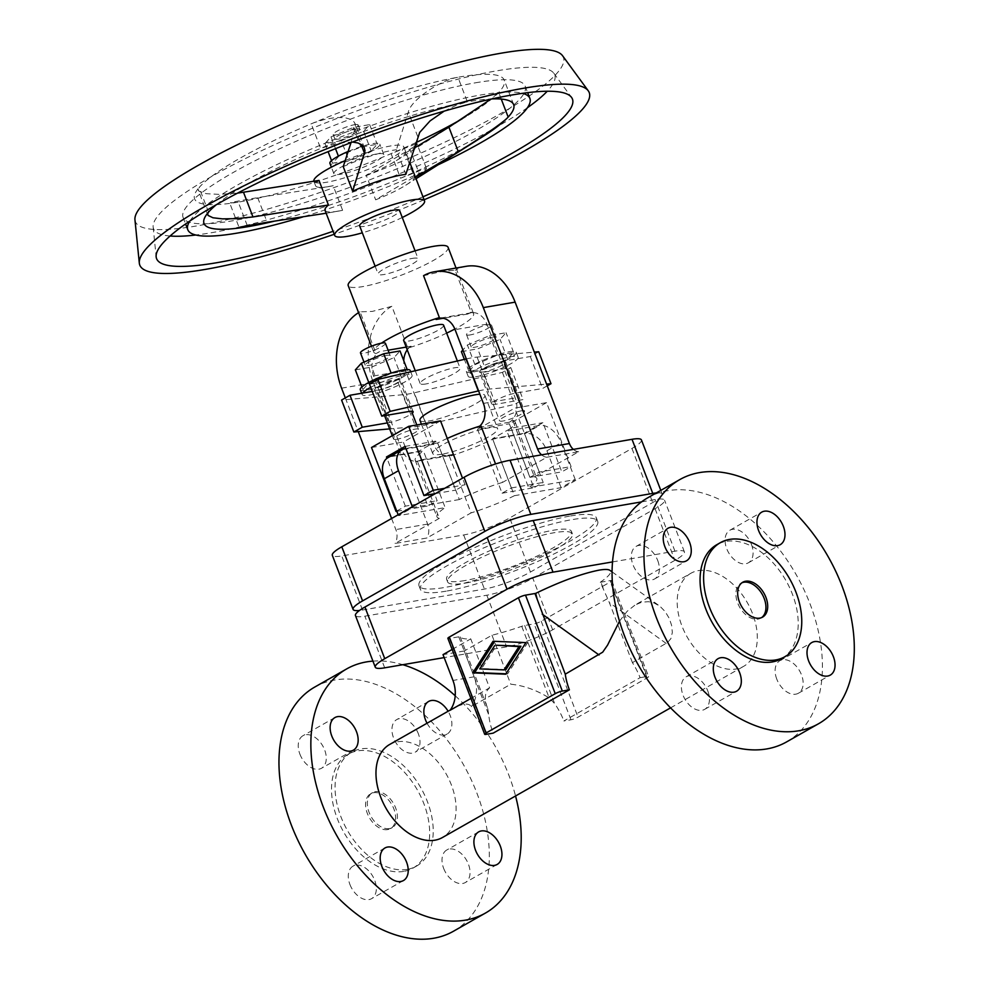 <?xml version="1.0" encoding="UTF-8"?>
<svg xmlns="http://www.w3.org/2000/svg" width="988" height="988" viewBox="0 0 988 988"><rect width="100%" height="100%" fill="white"/><g stroke="black" fill="none" stroke-linecap="round" stroke-linejoin="round"><path stroke-width="0.74" stroke-dasharray="4.94 3.71" d="M640.076 677.682L647.152 676.471A5.348 0.926 -21 0 1 648.597 676.57A5.348 0.926 -21 0 1 647.14 677.879L578.029 717.152A5.348 0.926 -21 0 1 570.953 719.77L563.889 720.981L640.076 677.682A53.488 34.642 60.4 0 0 632.419 662.627L667.567 642.546L670.901 638.594L672.334 632.493L671.593 625.268L669.246 618.377L665.183 611.597L660.033 606.336L654.031 602.927L648.35 601.667L641.632 602.272L635.247 604.891L690.81 573.312A53.488 34.642 -119.6 0 1 698.368 570.632A53.488 34.642 -119.6 0 1 750.188 608.139A53.488 34.642 -119.6 0 1 743.68 666.32A53.488 34.642 -119.6 0 1 736.122 669A53.488 34.642 -119.6 0 1 684.301 631.48A53.488 34.642 -119.6 0 1 690.81 573.312M632.419 662.627L609.374 602.618L600.296 582.265C609.003 576.251 612.214 572.274 609.929 570.335M389.445 828.586A20.056 12.992 -119.6 0 1 370.006 814.52A20.056 12.992 -119.6 0 1 372.451 792.697A20.056 12.992 -119.6 0 1 375.292 791.697A20.056 12.992 -119.6 0 1 394.718 805.763A20.056 12.992 -119.6 0 1 392.273 827.586A20.056 12.992 -119.6 0 1 389.445 828.586M387.679 829.587A20.056 12.992 -119.6 0 1 368.24 815.52A20.056 12.992 -119.6 0 1 370.685 793.71A20.056 12.992 -119.6 0 1 373.513 792.709A20.056 12.992 -119.6 0 1 392.952 806.776A20.056 12.992 -119.6 0 1 390.507 828.586A20.056 12.992 -119.6 0 1 387.679 829.587M407.266 869.378A65.529 42.435 -119.6 0 1 343.775 823.436A65.529 42.435 -119.6 0 1 351.765 752.164A65.529 42.435 -119.6 0 1 361.015 748.892A65.529 42.435 -119.6 0 1 424.494 794.834A65.529 42.435 -119.6 0 1 416.516 866.106A65.529 42.435 -119.6 0 1 407.266 869.378M403.721 871.391A65.529 42.435 -119.6 0 1 340.23 825.449A65.529 42.435 -119.6 0 1 348.221 754.177A65.529 42.435 -119.6 0 1 357.471 750.905A65.529 42.435 -119.6 0 1 420.95 796.847A65.529 42.435 -119.6 0 1 412.972 868.119A65.529 42.435 -119.6 0 1 403.721 871.391M781.52 658.65A65.529 42.435 60.4 0 0 789.498 587.391A65.529 42.435 60.4 0 0 726.007 541.436A65.529 42.435 60.4 0 0 716.757 544.721M761.674 617.562A20.056 12.992 -119.6 0 1 760.822 618.118A20.056 12.992 -119.6 0 1 757.994 619.118A20.056 12.992 -119.6 0 1 738.555 605.051A20.056 12.992 -119.6 0 1 741 583.241A20.056 12.992 -119.6 0 1 741.914 582.784M389.605 744.507A53.488 34.642 -119.6 0 1 397.151 741.827A53.488 34.642 -119.6 0 1 448.984 779.334A53.488 34.642 -119.6 0 1 442.463 837.515M450.059 710.31L456.999 706.346L463.187 704.296C467.336 703.654 470.029 704.444 471.264 706.667L510.771 684.215C523.813 685.524 536.632 690.118 549.229 697.985L554.676 703.617A53.488 34.642 60.4 0 1 563.889 720.981M372.933 661.12A140.42 90.933 -119.6 0 1 402.82 664.702M455.209 695.762A140.42 90.933 -119.6 0 1 508.808 775.061A140.42 90.933 -119.6 0 1 515.551 795.97M453.517 931.215A140.42 90.933 60.4 0 0 476.92 793.179A140.42 90.933 60.4 0 0 314.752 687.055M418.344 733.751A18.723 12.128 60.4 0 0 396.719 719.597A18.723 12.128 60.4 0 0 393.595 737.999A18.723 12.128 60.4 0 0 415.219 752.152A18.723 12.128 60.4 0 0 418.344 733.751M427.038 723.228A18.723 12.128 60.4 0 0 447.107 734.022A18.723 12.128 60.4 0 0 450.232 715.621A18.723 12.128 60.4 0 0 448.107 711.249M443.661 868.415A18.723 12.128 60.4 0 0 465.274 882.556A18.723 12.128 60.4 0 0 468.398 864.154A18.723 12.128 60.4 0 0 446.774 850.001A18.723 12.128 60.4 0 0 443.661 868.415M349.937 884.519A18.723 12.128 60.4 0 0 371.562 898.672A18.723 12.128 60.4 0 0 374.674 880.271A18.723 12.128 60.4 0 0 353.062 866.118A18.723 12.128 60.4 0 0 349.937 884.519M299.883 754.116A18.723 12.128 60.4 0 0 321.495 768.256A18.723 12.128 60.4 0 0 324.62 749.855A18.723 12.128 60.4 0 0 302.995 735.702A18.723 12.128 60.4 0 0 299.883 754.116M786.633 741.889A140.42 90.933 60.4 0 0 810.024 603.866A140.42 90.933 60.4 0 0 647.869 497.73M751.448 544.425A18.723 12.128 -119.6 0 1 748.324 562.827A18.723 12.128 -119.6 0 1 726.711 548.673A18.723 12.128 -119.6 0 1 729.823 530.272A18.723 12.128 -119.6 0 1 751.448 544.425M776.766 679.089A18.723 12.128 -119.6 0 1 779.89 660.688A18.723 12.128 -119.6 0 1 801.503 674.841A18.723 12.128 -119.6 0 1 798.39 693.243A18.723 12.128 -119.6 0 1 776.766 679.089M707.791 690.945A18.723 12.128 -119.6 0 1 704.666 709.347A18.723 12.128 -119.6 0 1 683.041 695.206A18.723 12.128 -119.6 0 1 686.166 676.792A18.723 12.128 -119.6 0 1 707.791 690.945M657.724 560.542A18.723 12.128 -119.6 0 1 654.612 578.943A18.723 12.128 -119.6 0 1 632.987 564.79A18.723 12.128 -119.6 0 1 636.111 546.389A18.723 12.128 -119.6 0 1 657.724 560.542M612.523 561.925L674.952 551.193A34.765 6.039 -21 0 1 684.388 551.823A34.765 6.039 -21 0 1 674.89 560.332L552.638 629.813A34.765 6.039 -21 0 1 506.634 646.856L444.168 657.6M641.545 501.892L655.13 499.545A34.765 6.039 -21 0 1 664.554 500.175A34.765 6.039 -21 0 1 655.069 508.697L532.816 578.178A34.765 6.039 -21 0 1 486.812 595.221L364.868 616.179A34.765 6.039 -21 0 1 355.445 615.549M600.296 582.265A5.348 0.926 159 0 0 600.877 582.191L610.337 580.561A5.348 0.926 -21 0 1 611.782 580.66A5.348 0.926 -21 0 1 610.325 581.969L541.226 621.242A5.348 0.926 -21 0 1 534.138 623.86L524.69 625.49A5.348 0.926 159 0 0 521.726 626.306A74.89 12.992 -21 0 1 491.975 635.222L464.237 650.981L474.154 676.805A26.75 19.846 80.2 0 1 471.264 706.667M464.237 650.981L443.032 654.636M505.967 669.568L481.675 668.555L496.631 645.238M479.736 668.888L481.675 668.555M505.683 674.211L507.622 673.878L527.876 642.299L494.716 641.323M525.937 642.632L527.876 642.299M493.037 641.261L494.976 640.928M505.942 673.804L507.622 673.878M460.21 636.877L487.714 708.557C484.009 699.158 484.626 692.267 489.566 687.858L470.757 638.865A74.89 12.992 -21 0 1 460.21 636.877A5.348 0.926 159 0 0 458.778 636.828L449.318 638.446A5.348 0.926 -21 0 1 447.873 638.347M487.714 708.557L488.764 714.954A53.488 34.642 -119.6 0 0 493.197 733.133M491.975 635.222L510.771 684.215M452.134 649.462L470.757 638.865M470.93 698.442L489.566 687.858M465.706 583.044A66.863 11.597 159 0 0 535.817 559.591A66.863 11.597 159 0 0 572.423 533.903A66.863 11.597 159 0 0 554.293 532.693A66.863 11.597 159 0 0 484.194 556.133A66.863 11.597 159 0 0 447.576 581.833A66.863 11.597 159 0 0 465.706 583.044M464.768 580.586A66.863 11.597 -21 0 1 446.638 579.363A66.863 11.597 -21 0 1 483.243 553.675A66.863 11.597 -21 0 1 553.354 530.235A66.863 11.597 -21 0 1 571.484 531.445A66.863 11.597 -21 0 1 534.866 557.133A66.863 11.597 -21 0 1 464.768 580.586M446.156 591.157A94.947 16.475 -21 0 1 420.419 589.428A94.947 16.475 -21 0 1 472.4 552.959A94.947 16.475 -21 0 1 571.953 519.651A94.947 16.475 -21 0 1 597.703 521.38A94.947 16.475 -21 0 1 545.709 557.862A94.947 16.475 -21 0 1 446.156 591.157M570.545 515.971A94.947 16.475 -21 0 1 596.283 517.687A94.947 16.475 -21 0 1 544.302 554.169A94.947 16.475 -21 0 1 444.736 587.465A94.947 16.475 -21 0 1 418.998 585.748A94.947 16.475 -21 0 1 470.992 549.266A94.947 16.475 -21 0 1 570.545 515.971M656.328 492.926A34.765 6.039 -21 0 1 662.195 494.037A34.765 6.039 -21 0 1 652.71 502.546L530.457 572.027A34.765 6.039 -21 0 1 484.441 589.07L362.51 610.028A34.765 6.039 -21 0 1 359.521 610.461M641.434 439.932A34.765 6.039 -21 0 1 631.95 448.441L509.685 517.934A34.765 6.039 -21 0 1 463.681 534.965L341.749 555.935A34.765 6.039 -21 0 1 332.314 555.305M492.703 439.129L514.415 495.692L561.073 487.664L575.251 479.612L528.592 487.64L506.881 431.077L539.411 425.482L525.233 433.547L492.703 439.129A53.488 9.287 -21 0 1 449.416 456.308L452.714 454.443A18.723 13.894 80.2 0 1 449.281 455.678A18.723 13.894 80.2 0 1 433.707 444.279L405.389 370.5A18.723 13.894 80.2 0 1 403.759 360.669M423.321 275.8A53.488 9.287 -21 0 1 424.074 275.578L443.106 271.144L454.888 270.28A53.488 9.287 -21 0 1 455.135 270.329L471.177 312.134L467.88 314.011A18.723 13.894 80.2 0 1 471.325 312.776A18.723 13.894 80.2 0 1 486.899 324.175L515.217 397.954A18.723 13.894 80.2 0 1 509.413 422.209L512.71 420.345L534.422 476.895A53.488 9.287 -21 0 1 536.817 478.451A53.488 9.287 -21 0 1 528.592 487.64M534.422 476.895L578.647 451.763L546.846 457.234L502.62 482.366L495.556 463.977M447.255 438.437A53.488 9.287 -21 0 0 437.622 442.982L459.334 499.545A53.488 9.287 -21 0 1 502.62 482.366M459.334 499.545L412.675 507.573L398.497 515.625L445.156 507.597L423.444 451.047L390.927 456.629A21.403 13.857 60.4 0 0 387.901 457.703M446.65 333.129A53.488 9.287 -21 0 1 407.883 348.109L391.841 306.305A53.488 9.287 -21 0 1 391.1 306.539L372.229 311.418L360.287 311.825A53.488 9.287 -21 0 1 360.027 311.776L376.082 353.581L379.38 351.703A18.723 13.894 -99.8 0 0 373.575 375.971L401.894 449.738A18.723 13.894 -99.8 0 0 417.479 461.149A18.723 13.894 -99.8 0 0 420.913 459.902L417.615 461.779L439.327 518.342A53.488 9.287 -21 0 1 436.931 516.786A53.488 9.287 -21 0 1 445.156 507.597M439.327 518.342L395.101 543.474L426.902 538.003L471.128 512.871L449.416 456.308M514.415 495.692A53.488 9.287 -21 0 1 471.128 512.871M561.073 487.664L546.92 450.787A21.403 13.857 60.4 0 0 525.233 433.547M575.251 479.612L561.098 442.723A21.403 13.857 60.4 0 0 539.411 425.482M512.71 420.345A53.488 9.287 -21 0 1 515.106 421.888A53.488 9.287 -21 0 1 506.881 431.077M360.027 311.776L359.78 311.912A58.835 43.657 -99.8 0 0 358.57 312.64M448.083 247.296A53.488 9.287 -21 0 1 418.789 267.847A53.488 9.287 -21 0 1 362.707 286.606A53.488 9.287 -21 0 1 348.208 285.631M471.177 312.134A53.488 9.287 -21 0 1 473.573 313.69A53.488 9.287 -21 0 1 454.851 329.041M412.317 258.411A21.403 3.717 -21 0 1 418.122 258.794A21.403 3.717 -21 0 1 406.401 267.019A21.403 3.717 -21 0 1 383.974 274.516A21.403 3.717 -21 0 1 378.169 274.133A21.403 3.717 -21 0 1 389.889 265.908A21.403 3.717 -21 0 1 412.317 258.411M359.632 225.832A21.403 3.717 159 0 0 365.424 226.227A21.403 3.717 159 0 0 387.864 218.719A21.403 3.717 159 0 0 399.584 210.506M402.264 217.484A48.14 8.349 -21 0 1 385.295 224.918A48.14 8.349 -21 0 1 362.312 232.822M366.215 175.222A48.14 8.349 -21 0 0 396.361 160.599A48.14 8.349 -21 0 0 405.191 153.066L414.639 177.655A48.14 8.349 -21 0 1 405.796 185.188A48.14 8.349 -21 0 1 375.65 199.811L419.369 173.95L409.921 149.361L366.215 175.222L375.65 199.811M345.331 160.562A48.14 8.349 -21 0 1 390.729 145.94A48.14 8.349 -21 0 1 403.783 146.817A48.14 8.349 -21 0 1 377.428 165.317A48.14 8.349 -21 0 1 326.942 182.2A48.14 8.349 -21 0 1 313.888 181.323M343.219 166.639A48.14 8.349 -21 0 1 392.421 150.349A48.14 8.349 -21 0 1 396.386 149.781L405.821 174.37M342.601 210.296A48.14 8.349 -21 0 1 338.069 211.185L329.98 212.581L342.601 210.296L333.166 185.707A48.14 8.349 -21 0 1 328.634 186.596L257.707 197.649C229.759 202.417 223.276 203.911 238.269 202.132A165.823 28.776 -21 0 1 199.119 187.535L198.168 189.56L199.094 191.314L206.196 193.685L218.854 194.364L237.528 193.142M333.166 185.707L320.532 187.992M326.139 213.235L329.98 212.581M415.973 142.581A165.823 28.776 -21 0 1 391.112 153.634A165.823 28.776 -21 0 1 238.269 202.132L229.735 203.108L239.182 227.697M208.554 212.124L199.119 187.535A165.823 28.776 -21 0 1 311.208 123.833A165.823 28.776 -21 0 1 457.963 77.274A165.823 28.776 -21 0 1 504.213 80.053A165.823 28.776 -21 0 1 498.73 92.477A165.823 28.776 -21 0 1 472.82 112.373A165.823 28.776 -21 0 1 462.038 118.869M562.505 55.661A229.253 39.779 -21 0 1 442.488 143.272A229.253 39.779 -21 0 1 197.526 225.795A229.253 39.779 -21 0 1 134.948 219.793M424.111 199.774A240.714 41.768 -21 0 1 334.228 234.28M422.963 196.797A222.72 38.643 -21 0 1 333.079 231.303M170.097 236.008A214.828 37.272 -21 0 1 153.152 227.03A214.828 37.272 -21 0 1 275.529 144.236A214.828 37.272 -21 0 1 496.433 70.889A214.828 37.272 -21 0 1 553.823 73.223A214.828 37.272 -21 0 1 547.241 91.242M527.444 107.704A214.828 37.272 -21 0 1 211.803 232.662A214.828 37.272 -21 0 1 195.822 235.008M475.487 82.794A183.212 31.789 -21 0 1 525.159 86.117A183.212 31.789 -21 0 1 424.84 156.512A183.212 31.789 -21 0 1 232.748 220.756A183.212 31.789 -21 0 1 183.076 217.434A183.212 31.789 -21 0 1 283.395 147.039A183.212 31.789 -21 0 1 475.487 82.794M189.82 221.053A183.212 31.789 -21 0 1 306.823 150.966A183.212 31.789 -21 0 1 480.205 95.083A183.212 31.789 -21 0 1 522.578 93.317M438.079 164.823A183.212 31.789 -21 0 1 302.773 216.965M216.434 204.639A165.823 28.776 -21 0 1 320.643 148.422A165.823 28.776 -21 0 1 467.398 101.863A165.823 28.776 -21 0 1 491.814 98.936M482.255 136.962A165.823 28.776 -21 0 1 400.56 178.223A165.823 28.776 -21 0 1 274.145 221.226M444.168 111.125L456.876 104.975L467.398 101.863L457.963 77.274C440.957 79.806 410.922 99.837 408.303 112.064L396.386 149.781M501.262 99.084L498.73 92.477L490.888 99.133M415.528 144.05L391.112 153.634L400.56 178.223L425.05 168.627L426.408 168.503L426.013 169.356L419.369 173.95M409.921 149.361L414.911 146.088M405.191 153.066L414.318 148.039M415.454 177.223L414.639 177.655M351.024 142.605L355.581 126.217L354.519 122.45L351.382 119.61L344.8 117.621L335.809 117.498L325.274 119.227L314.369 122.561L311.208 123.833L320.643 148.422L337.97 143.112L352.518 142.025M328.634 186.596A48.14 8.349 -21 0 1 315.58 185.719A48.14 8.349 -21 0 1 318.988 180.421M376.551 154.005A26.75 4.644 159 0 0 348.517 163.378A26.75 4.644 159 0 0 333.87 173.653A26.75 4.644 159 0 0 341.119 174.135A26.75 4.644 159 0 0 369.166 164.761A26.75 4.644 159 0 0 383.801 154.486A26.75 4.644 159 0 0 376.551 154.005M348.295 151.399A26.75 4.644 -21 0 1 372.587 143.668A26.75 4.644 -21 0 1 379.837 144.162A26.75 4.644 -21 0 1 365.202 154.437A26.75 4.644 -21 0 1 337.155 163.81A26.75 4.644 -21 0 1 329.906 163.329M338.551 156.549L332.536 163.205L348.863 160.389L371.192 150.929L377.206 144.285L360.879 147.089L338.39 156.116M341.305 140.716L324.99 143.532L330.992 136.875L353.334 127.415L369.66 124.612L363.646 131.256L341.305 140.716L348.863 160.389M356.186 129.033A13.375 2.322 -21 0 1 359.805 129.28A13.375 2.322 -21 0 1 352.481 134.417A13.375 2.322 -21 0 1 338.464 139.098A13.375 2.322 -21 0 1 334.833 138.863A13.375 2.322 -21 0 1 342.157 133.726A13.375 2.322 -21 0 1 356.186 129.033M354.519 124.71A13.375 2.322 -21 0 1 358.15 124.945A13.375 2.322 -21 0 1 350.826 130.083A13.375 2.322 -21 0 1 336.797 134.776A13.375 2.322 -21 0 1 333.178 134.529A13.375 2.322 -21 0 1 340.502 129.391A13.375 2.322 -21 0 1 354.519 124.71M330.992 136.875L335.525 148.669M324.99 143.532L328.102 151.646M331.536 160.599L332.536 163.205M353.334 127.415L360.879 147.089M369.66 124.612L377.206 144.285M363.646 131.256L371.192 150.929M466.175 266.303A58.835 43.657 -99.8 0 0 455.382 270.193L455.135 270.329M578.647 451.763A13.375 9.917 80.2 0 1 573.361 449.379M546.846 457.234A13.375 9.917 80.2 0 1 541.56 454.851M480.909 425.803L477.612 427.681A18.723 13.894 -99.8 0 0 479.674 426.186M407.229 349.838A18.723 13.894 80.2 0 1 411.181 346.232L407.883 348.109M417.615 461.779A53.488 9.287 -21 0 1 415.219 460.235A53.488 9.287 -21 0 1 423.444 451.047M437.622 442.982L405.858 448.441M442.13 454.147A34.765 6.039 -21 0 1 432.707 453.517A34.765 6.039 -21 0 1 451.738 440.166A34.765 6.039 -21 0 1 488.196 427.965A34.765 6.039 -21 0 1 497.619 428.594A34.765 6.039 -21 0 1 478.587 441.957A34.765 6.039 -21 0 1 442.13 454.147M419.962 420.32A34.765 6.039 159 0 0 429.385 420.95A34.765 6.039 159 0 0 465.842 408.76A34.765 6.039 159 0 0 484.886 395.398A34.765 6.039 159 0 0 479.872 394.224M547.253 385.839L542.573 388.494L515.18 393.212A14.709 2.556 159 0 0 499.755 398.362A14.709 2.556 159 0 0 491.703 404.018A14.709 2.556 159 0 0 495.692 404.29L523.084 399.572L514.662 404.364L426.544 424.766A48.14 8.349 -21 0 1 415.491 426.668L389.655 428.903M478.6 390.89A48.14 8.349 -21 0 1 489.356 389.062L546.586 384.097M387.358 422.913L389.655 422.518A14.709 2.556 159 0 0 412.268 413.182M362.633 393.088A26.75 4.644 159 0 0 362.164 394.595A26.75 4.644 159 0 0 369.413 395.077A26.75 4.644 159 0 0 397.46 385.703A26.75 4.644 159 0 0 412.107 375.428A26.75 4.644 159 0 0 404.858 374.934A26.75 4.644 159 0 0 382.121 382.01L369.487 384.184M360.274 389.68A26.75 4.644 159 0 0 367.524 390.161A26.75 4.644 159 0 0 395.571 380.788A26.75 4.644 159 0 0 410.218 370.5M370.71 387.358A26.75 4.644 -21 0 1 382.121 382.01L396.88 379.466A14.709 2.556 159 0 1 400.869 379.738A14.709 2.556 159 0 1 392.816 385.394A14.709 2.556 159 0 1 377.391 390.544L372.266 391.433M379.231 386.74L401.573 377.28L407.587 370.636L391.26 373.439L368.919 382.899L362.905 389.556L379.231 386.74L371.686 367.067L394.014 357.607L400.029 350.962M401.573 377.28L394.014 357.607M407.587 370.636L407.18 369.574M386.555 355.384A13.375 2.322 159 0 0 372.538 360.077A13.375 2.322 159 0 0 365.214 365.214A13.375 2.322 159 0 0 368.833 365.449A13.375 2.322 159 0 0 382.862 360.768A13.375 2.322 159 0 0 390.174 355.631A13.375 2.322 159 0 0 386.555 355.384M355.359 369.883L371.686 367.067M385.456 343.33A13.375 2.322 -21 0 1 378.132 348.468A13.375 2.322 -21 0 1 364.115 353.161A13.375 2.322 -21 0 1 360.484 352.914M362.905 389.556L361.904 386.95M538.719 351.753L530.297 356.532L502.904 361.238A14.709 2.556 159 0 0 487.492 366.4A14.709 2.556 159 0 0 479.427 372.056A14.709 2.556 159 0 0 483.416 372.315L510.808 367.61L502.398 372.39L414.268 392.792A48.14 8.349 -21 0 1 403.215 394.694L341.576 400.041M510.808 367.61L523.084 399.572M466.324 358.928A48.14 8.349 -21 0 1 477.081 357.088L534.323 352.123M530.297 356.532L542.573 388.494M502.398 372.39L514.662 404.364M475.45 376.848A26.75 4.644 159 0 0 498.174 369.784A26.75 4.644 -21 0 0 517.675 358.706A26.75 4.644 159 0 0 518.132 357.199A26.75 4.644 159 0 0 510.882 356.705A26.75 4.644 159 0 0 482.836 366.091A26.75 4.644 159 0 0 468.201 376.366A26.75 4.644 159 0 0 475.45 376.848M425.976 383.949A21.403 3.717 -21 0 1 420.172 383.566A21.403 3.717 -21 0 1 431.892 375.341A21.403 3.717 -21 0 1 454.319 367.832A21.403 3.717 -21 0 1 460.124 368.228A21.403 3.717 -21 0 1 448.404 376.453A21.403 3.717 -21 0 1 425.976 383.949M443.612 325.188A21.403 3.717 -21 0 1 431.892 333.413A21.403 3.717 -21 0 1 409.452 340.922A21.403 3.717 -21 0 1 403.66 340.527M376.082 353.581A53.488 9.287 -21 0 1 373.686 352.024A53.488 9.287 -21 0 1 381.442 343.157M378.281 390.05A13.375 2.322 -21 0 1 374.65 389.803A13.375 2.322 -21 0 1 381.973 384.665A13.375 2.322 -21 0 1 395.99 379.972A13.375 2.322 -21 0 1 399.621 380.219A13.375 2.322 -21 0 1 392.298 385.357A13.375 2.322 -21 0 1 378.281 390.05M397.151 439.228A13.375 2.322 -21 0 1 393.533 438.981A13.375 2.322 -21 0 1 400.856 433.843A13.375 2.322 -21 0 1 414.874 429.15A13.375 2.322 -21 0 1 418.492 429.397A13.375 2.322 -21 0 1 411.181 434.535A13.375 2.322 -21 0 1 397.151 439.228M440.525 420.888L403.314 442.031L427.853 505.967L437.153 500.681L418.282 451.491L436.881 440.92L455.764 490.11L465.064 484.824L462.52 478.18M371.5 447.502L403.314 442.031M405.08 446.391L436.881 440.92M390.384 456.295L418.282 451.491M435.375 493.605L455.764 490.11M444.686 488.319L465.064 484.824M396.744 511.043L405.352 506.152L437.153 500.681M396.843 511.302L427.853 505.967M405.352 506.152L386.987 458.309M502.028 361.744A13.375 2.322 -21 0 1 505.646 361.991A13.375 2.322 -21 0 1 498.323 367.128A13.375 2.322 -21 0 1 484.305 371.809A13.375 2.322 -21 0 1 480.674 371.574A13.375 2.322 -21 0 1 487.998 366.437A13.375 2.322 -21 0 1 502.028 361.744M520.898 410.922A13.375 2.322 -21 0 1 524.529 411.169A13.375 2.322 -21 0 1 517.206 416.306A13.375 2.322 -21 0 1 503.188 420.999A13.375 2.322 -21 0 1 499.558 420.752A13.375 2.322 -21 0 1 506.881 415.615A13.375 2.322 -21 0 1 520.898 410.922M546.549 402.647L509.339 423.803L533.891 487.739L543.19 482.453L524.307 433.263L542.918 422.691L561.789 471.881L571.101 466.583L546.549 402.647L514.748 408.118L477.537 429.274L509.339 423.803M477.537 429.274L502.077 493.21L511.376 487.924L492.506 438.734L511.105 428.162L542.918 422.691M492.506 438.734L524.307 433.263M511.105 428.162L529.988 477.34L561.789 471.881M529.988 477.34L539.287 472.054L571.101 466.583M511.376 487.924L543.19 482.453M502.077 493.21L533.891 487.739M539.287 472.054L514.748 408.118M473.561 371.933A26.75 4.644 159 0 0 501.608 362.547A26.75 4.644 159 0 0 516.242 352.271A26.75 4.644 159 0 0 508.993 351.79A26.75 4.644 159 0 0 480.958 361.176A26.75 4.644 159 0 0 466.311 371.451A26.75 4.644 159 0 0 473.561 371.933M485.269 368.512L507.597 359.052L513.612 352.407L497.285 355.211L474.956 364.671L468.942 371.315L485.269 368.512L477.71 348.838L500.052 339.378L506.066 332.734L489.739 335.537L467.398 344.997L462.89 349.987M497.285 355.211L489.739 335.537M474.956 364.671L467.398 344.997M507.597 359.052L500.052 339.378M513.612 352.407L506.066 332.734M492.58 337.155A13.375 2.322 159 0 0 478.563 341.848A13.375 2.322 159 0 0 471.239 346.986A13.375 2.322 159 0 0 474.87 347.22A13.375 2.322 159 0 0 488.887 342.54A13.375 2.322 159 0 0 496.211 337.39A13.375 2.322 159 0 0 492.58 337.155M461.384 351.654L477.71 348.838M470.152 334.932A13.375 2.322 -21 0 1 466.521 334.685A13.375 2.322 -21 0 1 473.845 329.547A13.375 2.322 -21 0 1 487.862 324.854A13.375 2.322 -21 0 1 491.493 325.101A13.375 2.322 -21 0 1 484.169 330.239A13.375 2.322 -21 0 1 470.152 334.932M468.942 371.315L464.36 359.385M345.318 397.917L358.249 431.633M391.594 518.49L395.855 529.568A13.375 9.917 80.2 0 1 395.101 543.474M391.841 306.305L391.594 306.453A58.835 43.657 -99.8 0 0 373.378 382.702L427.656 524.097A13.375 9.917 80.2 0 1 426.902 538.003M412.342 506.708L412.675 507.573M398.164 514.76L398.497 515.625M338.069 211.185A48.14 8.349 -21 0 1 325.027 210.308M619.501 621.193L627.084 611.35L635.247 604.891M666.196 643.423L609.374 602.618M552.638 629.813L532.816 578.178M655.069 508.697L674.89 560.332M486.812 595.221L506.634 646.856M384.69 667.826L364.868 616.179M674.952 551.193L655.13 499.545M474.154 676.805L452.949 680.448M603.174 588.181L600.877 582.191M458.778 636.828L488.764 714.954M524.69 625.49L554.676 703.617M521.726 626.306L549.229 697.985M541.226 621.242L578.029 717.152M570.953 719.77L534.138 623.86M647.14 677.879L610.325 581.969M610.337 580.561L647.152 676.471M449.318 638.446L486.133 734.356M631.95 448.441L652.71 502.546M530.457 572.027L509.685 517.934M463.681 534.965L484.441 589.07M362.51 610.028L341.749 555.935M546.92 450.787L561.098 442.723M257.707 197.649L267.155 222.251M417.751 136.653L408.303 112.064M247.259 225.573L238.269 202.132M355.149 128.934L361.065 144.347M373.575 375.971L405.389 370.5M411.181 346.232L406.179 347.097M388.099 350.209L379.38 351.703M452.714 454.443L420.913 459.902M433.707 444.279L401.894 449.738M390.927 456.629L405.092 448.577M509.413 422.209L477.612 427.681M389.655 422.518L377.391 390.544M403.215 394.694L415.491 426.668M495.692 404.29L483.416 372.315M409.156 411.44L396.88 379.466M477.081 357.088L489.356 389.062M515.18 393.212L502.904 361.238M426.544 424.766L414.268 392.792M467.88 314.011L443.167 318.26M486.899 324.175L455.085 329.646M483.404 403.413L515.217 397.954M427.656 524.097L395.855 529.568M341.576 388.173L373.378 382.702M612.066 571.867L659.243 605.755M370.685 793.71L372.451 792.697M348.221 754.177L351.765 752.164M741 583.241L742.766 582.228M670.58 707.865L743.68 666.32M428.607 701.468L396.719 719.597M497.174 864.438L465.274 882.556M403.45 880.543L371.562 898.672M353.395 750.139L321.495 768.256M748.324 562.827L780.224 544.697M779.89 660.688L811.778 642.558M704.666 709.347L736.566 691.23M654.612 578.943L686.499 560.814M684.388 551.823L664.554 500.175M611.782 580.66L648.597 676.57M446.638 579.363L447.576 581.833M596.283 517.687L597.703 521.38M662.195 494.037L660.799 490.381M515.106 421.888L536.817 478.451M456.048 268.044L473.573 313.69M415.071 250.853L418.122 258.794M403.783 146.817L409.81 162.526M207.739 214.853L198.304 190.252M553.823 73.223L571.533 97.392M525.159 86.117L527.666 92.65M426.495 168.602L417.06 144.001M396.361 160.599L472.82 112.373M405.796 185.188L416.034 178.729M364.56 148.225L355.124 123.636M513.649 104.642L504.213 80.053M383.801 154.486L379.837 144.162M358.15 124.945L359.805 129.28M449.281 455.678L417.479 461.149M421.431 424.161L432.707 453.517M361.645 393.249L362.164 394.595M364.016 362.102L365.214 365.214M413.132 411.7L400.869 379.738M491.703 404.018L479.427 372.056M457.358 361.003L460.124 368.228M374.65 389.803L384.579 415.664M392.273 435.696L393.533 438.981M505.646 361.991L524.529 411.169M516.242 352.271L518.132 357.199M466.521 334.685L471.239 346.986M471.325 312.776L439.512 318.247M415.219 460.235L436.931 516.786M334.895 717.584L302.995 735.702M798.39 693.243L830.278 675.113M390.507 828.586L392.273 827.586M760.822 618.118L762.6 617.117M412.972 868.119L416.516 866.106M571.484 531.445L572.423 533.903M410.712 371.797L412.107 375.428M333.87 173.653L331.375 167.17M183.076 217.434L185.583 223.967M480.674 371.574L499.558 420.752M686.166 676.792L718.054 658.675M371.463 346.22L373.686 352.024M418.998 585.748L420.419 589.428M384.95 847.988L353.062 866.118M333.178 134.529L334.833 138.863M153.152 227.03L156.153 256.843M478.674 831.884L446.774 850.001M313.912 181.36L315.58 185.719M484.886 395.398L497.619 428.594M729.823 530.272L761.723 512.142M466.311 371.451L468.201 376.366M491.493 325.101L496.211 337.39M447.107 734.022L415.219 752.152M399.621 380.219L411.514 411.193M416.8 424.964L418.492 429.397M636.111 546.389L667.999 528.259M415.256 370.747L420.172 383.566M375.119 266.192L378.169 274.133M389.111 352.839L390.174 355.631M450.281 710.014L453.924 707.939"/><path stroke-width="1.48" d="M612.066 571.867L609.929 570.335C608.349 569.249 604.73 569.187 599.086 570.138C581.636 573.645 560.505 581.389 535.669 593.38A5.348 0.926 159 0 1 534.965 593.516L537.262 599.506L535.669 593.38M720.301 542.708L716.757 544.721A65.529 42.435 60.4 0 0 708.779 615.981A65.529 42.435 60.4 0 0 772.27 661.935A65.529 42.435 60.4 0 0 781.52 658.65L785.065 656.637A65.529 42.435 -119.6 0 1 775.815 659.922A65.529 42.435 -119.6 0 1 712.323 613.968A65.529 42.435 -119.6 0 1 720.301 542.708A65.529 42.435 -119.6 0 1 729.552 539.423A65.529 42.435 -119.6 0 1 793.043 585.378A65.529 42.435 -119.6 0 1 785.065 656.637M741.914 582.784A20.056 12.992 -119.6 0 1 743.828 582.241A20.056 12.992 -119.6 0 1 762.921 595.591A20.056 12.992 -119.6 0 1 761.674 617.562M759.76 618.118A20.056 12.992 -119.6 0 1 740.333 604.051A20.056 12.992 -119.6 0 1 742.766 582.228A20.056 12.992 -119.6 0 1 745.607 581.228A20.056 12.992 -119.6 0 1 765.033 595.295A20.056 12.992 -119.6 0 1 762.6 617.117A20.056 12.992 -119.6 0 1 759.76 618.118M670.58 707.865L442.463 837.515A53.488 34.642 -119.6 0 1 434.905 840.195A53.488 34.642 -119.6 0 1 383.085 802.676A53.488 34.642 -119.6 0 1 389.605 744.507L450.281 710.014M515.551 795.97A140.42 90.933 -119.6 0 1 485.417 913.085A140.42 90.933 -119.6 0 1 323.249 806.961A140.42 90.933 -119.6 0 1 346.652 668.925A140.42 90.933 -119.6 0 1 372.933 661.12M402.82 664.702A140.42 90.933 -119.6 0 1 455.209 695.762M346.652 668.925L314.752 687.055A140.42 90.933 60.4 0 0 291.361 825.091A140.42 90.933 60.4 0 0 453.517 931.215L485.417 913.085M448.107 711.249A18.723 12.128 60.4 0 0 428.607 701.468A18.723 12.128 60.4 0 0 425.495 719.869A18.723 12.128 60.4 0 0 427.038 723.228M475.549 850.285A18.723 12.128 60.4 0 0 497.174 864.438A18.723 12.128 60.4 0 0 500.286 846.024A18.723 12.128 60.4 0 0 478.674 831.884A18.723 12.128 60.4 0 0 475.549 850.285M381.837 866.402A18.723 12.128 60.4 0 0 403.45 880.543A18.723 12.128 60.4 0 0 406.574 862.141A18.723 12.128 60.4 0 0 384.95 847.988A18.723 12.128 60.4 0 0 381.837 866.402M331.77 735.986A18.723 12.128 60.4 0 0 353.395 750.139A18.723 12.128 60.4 0 0 356.507 731.738A18.723 12.128 60.4 0 0 334.895 717.584A18.723 12.128 60.4 0 0 331.77 735.986M679.756 479.612L647.869 497.73A140.42 90.933 60.4 0 0 624.465 635.766A140.42 90.933 60.4 0 0 786.633 741.889L818.521 723.759A140.42 90.933 60.4 0 0 841.912 585.736A140.42 90.933 60.4 0 0 679.756 479.612A140.42 90.933 60.4 0 0 656.365 617.636A140.42 90.933 60.4 0 0 818.521 723.759M758.599 530.556A18.723 12.128 60.4 0 0 780.224 544.697A18.723 12.128 60.4 0 0 783.336 526.295A18.723 12.128 60.4 0 0 761.723 512.142A18.723 12.128 60.4 0 0 758.599 530.556M833.403 656.711A18.723 12.128 60.4 0 0 811.778 642.558A18.723 12.128 60.4 0 0 808.653 660.96A18.723 12.128 60.4 0 0 830.278 675.113A18.723 12.128 60.4 0 0 833.403 656.711M714.942 677.076A18.723 12.128 60.4 0 0 736.566 691.23A18.723 12.128 60.4 0 0 739.679 672.828A18.723 12.128 60.4 0 0 718.054 658.675A18.723 12.128 60.4 0 0 714.942 677.076M664.875 546.66A18.723 12.128 60.4 0 0 686.499 560.814A18.723 12.128 60.4 0 0 689.624 542.412A18.723 12.128 60.4 0 0 667.999 528.259A18.723 12.128 60.4 0 0 664.875 546.66M444.168 657.6L384.69 667.826A34.765 6.039 -21 0 1 375.267 667.196A34.765 6.039 -21 0 1 384.752 658.675L507.017 589.194A34.765 6.039 -21 0 1 553.021 572.151L612.523 561.925M375.267 667.196L355.445 615.549A34.765 6.039 -21 0 1 364.93 607.04L487.195 537.558A34.765 6.039 -21 0 1 533.199 520.515L641.545 501.892M452.134 649.462L443.032 654.636L452.949 680.448A26.75 19.846 80.2 0 1 450.059 710.31L470.93 698.442M496.631 645.238L520.923 646.251L505.967 669.568L504.028 669.901L518.984 646.584L496.631 645.238M518.984 646.584L520.923 646.251M494.692 645.572L479.736 668.888L504.028 669.901M525.937 642.632L505.683 674.211L472.783 672.84L493.037 641.261L525.937 642.632M494.716 641.323L474.722 672.507L505.942 673.804M472.783 672.84L474.722 672.507M484.676 734.257A5.348 0.926 -21 0 1 486.145 732.948L555.244 693.675A5.348 0.926 -21 0 1 562.32 691.057L569.384 689.834L493.197 733.133L486.133 734.356A5.348 0.926 -21 0 1 484.676 734.257L447.873 638.347A5.348 0.926 -21 0 1 449.33 637.038L518.428 597.765A5.348 0.926 -21 0 1 525.505 595.147L534.965 593.516M537.262 599.506L565.26 674.174A53.488 34.642 60.4 0 0 569.384 689.834M565.26 674.174L602.692 652.179L607.571 645.115L619.501 621.193M359.521 610.461A34.765 6.039 -21 0 1 353.087 609.398A34.765 6.039 -21 0 1 362.571 600.889L484.824 531.408A34.765 6.039 -21 0 1 530.84 514.365L652.772 493.407A34.765 6.039 -21 0 1 656.328 492.926M353.087 609.398L332.314 555.305A34.765 6.039 -21 0 1 341.799 546.796L464.064 477.303A34.765 6.039 -21 0 1 510.067 460.272L632.011 439.302A34.765 6.039 -21 0 1 641.434 439.932L660.799 490.381M371.463 346.22L348.208 285.631A53.488 9.287 -21 0 1 377.49 265.08A53.488 9.287 -21 0 1 433.584 246.321A53.488 9.287 -21 0 1 448.083 247.296L456.048 268.044M454.851 329.041A53.488 9.287 -21 0 1 446.65 333.129M415.071 250.853L399.584 210.506A21.403 3.717 159 0 0 393.78 210.111A21.403 3.717 159 0 0 371.34 217.619A21.403 3.717 159 0 0 359.632 225.832L375.119 266.192M362.312 232.822A48.14 8.349 -21 0 1 347.714 236.293A48.14 8.349 -21 0 1 334.66 235.416A48.14 8.349 -21 0 1 361.015 216.928A48.14 8.349 -21 0 1 411.502 200.045A48.14 8.349 -21 0 1 424.544 200.922A48.14 8.349 -21 0 1 402.264 217.484M352.518 142.025L357.878 142.976L361.806 144.816L364.214 147.459L365.017 150.806L352.654 191.227A48.14 8.349 -21 0 1 401.857 174.938A48.14 8.349 -21 0 1 405.821 174.37L419.69 132.417L430.076 120.907L444.168 111.125M237.528 193.142L318.988 180.421L328.424 205.01L252.977 216.952L235.91 218.681L222.349 218.867L212.951 217.768L208.073 215.433L207.628 213.877L208.554 212.124A165.823 28.776 -21 0 1 216.434 204.639M274.145 221.226A165.823 28.776 -21 0 1 247.704 226.721C232.711 228.5 239.195 227.005 267.155 222.251L326.139 213.235M462.038 118.869A165.823 28.776 -21 0 1 415.973 142.581M334.228 234.28A240.714 41.768 -21 0 1 205.035 269.452A240.714 41.768 -21 0 1 139.32 263.154L134.948 219.793A229.253 39.779 -21 0 1 265.537 131.429A229.253 39.779 -21 0 1 501.274 53.167A229.253 39.779 -21 0 1 562.505 55.661L588.268 90.81A240.714 41.768 -21 0 1 424.111 199.774M139.32 263.154A240.714 41.768 -21 0 1 276.442 170.368A240.714 41.768 -21 0 1 523.973 88.191A240.714 41.768 -21 0 1 588.268 90.81M333.079 231.303A222.72 38.643 -21 0 1 216.952 262.685A222.72 38.643 -21 0 1 156.153 256.843A222.72 38.643 -21 0 1 283.025 171.01A222.72 38.643 -21 0 1 512.043 94.972A222.72 38.643 -21 0 1 571.533 97.392A222.72 38.643 -21 0 1 422.963 196.797M547.241 91.242A214.828 37.272 -21 0 1 527.444 107.704M195.822 235.008A214.828 37.272 -21 0 1 170.097 236.008M522.578 93.317A183.212 31.789 -21 0 1 529.877 98.417A183.212 31.789 -21 0 1 438.079 164.823M302.773 216.965A183.212 31.789 -21 0 1 237.466 233.057A183.212 31.789 -21 0 1 187.794 229.722A183.212 31.789 -21 0 1 189.82 221.053M239.182 227.697L247.704 226.721A165.823 28.776 -21 0 1 208.554 212.124M491.814 98.936A165.823 28.776 -21 0 1 513.649 104.642A165.823 28.776 -21 0 1 508.165 117.066A165.823 28.776 -21 0 1 482.255 136.962L416.034 178.729M490.888 99.133L448.91 127.205L458.346 151.794L414.639 177.655M501.262 99.084L508.165 117.066C502.275 123.747 471.671 143.569 458.346 151.794M414.911 146.088L417.06 144.112L415.528 144.05M414.318 148.039L448.91 127.205M352.654 191.227L343.219 166.639L351.024 142.605M313.912 181.36L313.888 181.323A48.14 8.349 -21 0 1 345.331 160.562M331.375 167.17L329.906 163.329A26.75 4.644 -21 0 1 348.295 151.399M335.525 148.669L338.39 156.116M328.102 151.646L331.536 160.599M495.556 463.977L480.909 425.803A53.488 9.287 -21 0 0 447.255 438.437M573.361 449.379A13.375 9.917 80.2 0 1 569.409 443.538L515.131 302.143A58.835 43.657 -99.8 0 0 466.175 266.303L434.374 271.774A58.835 43.657 -99.8 0 0 423.568 275.664L439.376 317.605L436.079 319.482A18.723 13.894 -99.8 0 1 439.512 318.247A18.723 13.894 -99.8 0 1 455.085 329.646L483.404 403.413A18.723 13.894 -99.8 0 1 479.674 426.186M541.56 454.851A13.375 9.917 80.2 0 1 537.596 449.009L483.317 307.614A58.835 43.657 -99.8 0 0 434.374 271.774M403.759 360.669A18.723 13.894 80.2 0 1 407.229 349.838M405.858 448.441L405.092 448.577A21.403 13.857 60.4 0 0 402.079 449.651L387.901 457.703A21.403 13.857 60.4 0 0 384.332 478.735L398.164 514.76M402.079 449.651A21.403 13.857 60.4 0 0 398.51 470.683L412.342 506.708M479.872 394.224A34.765 6.039 159 0 0 475.45 394.768A34.765 6.039 159 0 0 438.993 406.97A34.765 6.039 159 0 0 419.962 420.32L421.431 424.161M389.655 428.903L353.852 432.003L362.263 427.224L387.358 422.913M546.586 384.097L550.995 383.715L547.253 385.839M412.268 413.182A14.709 2.556 159 0 0 413.132 411.7A14.709 2.556 159 0 0 409.156 411.44L381.763 416.146L390.174 411.366L478.303 390.964A48.14 8.349 -21 0 1 478.6 390.89M410.712 371.797L410.218 370.5A26.75 4.644 159 0 0 402.968 370.018A26.75 4.644 159 0 0 374.921 379.404A26.75 4.644 159 0 0 360.274 389.68L361.645 393.249M353.852 432.003L341.576 400.041L349.999 395.262L362.633 393.088A26.75 4.644 -21 0 1 370.71 387.358M391.125 373.094L383.702 353.766L361.373 363.226L355.359 369.883L361.904 386.95M368.759 382.467L361.373 363.226M407.18 369.574L400.029 350.962L383.702 353.766M364.016 362.102L360.484 352.914A13.375 2.322 -21 0 1 367.808 347.776A13.375 2.322 -21 0 1 381.837 343.083A13.375 2.322 -21 0 1 385.456 343.33L389.111 352.839M349.999 395.262L362.263 427.224M362.633 393.088L372.266 391.433M390.174 411.366L377.898 379.392L369.487 384.184L381.763 416.146M377.898 379.392L466.027 358.99A48.14 8.349 -21 0 1 466.324 358.928M534.323 352.123L538.719 351.753L550.995 383.715M415.256 370.747L403.66 340.527A21.403 3.717 -21 0 1 415.368 332.301A21.403 3.717 -21 0 1 437.808 324.805A21.403 3.717 -21 0 1 443.612 325.188L457.358 361.003M381.442 343.157A53.488 9.287 -21 0 1 439.376 317.605M386.987 458.309L386.469 456.962L405.08 446.391L423.951 495.568L433.25 490.283L408.711 426.347L371.5 447.502L396.052 511.438L396.744 511.043M408.711 426.347L440.525 420.888L462.52 478.18M386.469 456.962L390.384 456.295M423.951 495.568L435.375 493.605M433.25 490.283L444.686 488.319M396.052 511.438L396.843 511.302M462.89 349.987L461.384 351.654L464.36 359.385M358.57 312.64A58.835 43.657 -99.8 0 0 341.576 388.173L345.318 397.917M358.249 431.633L391.594 518.49M334.66 235.416L325.027 210.308A48.14 8.349 -21 0 1 328.424 205.01M507.017 589.194L487.195 537.558M364.93 607.04L384.752 658.675M533.199 520.515L553.021 572.151M486.145 732.948L449.33 637.038M518.428 597.765L555.244 693.675M562.32 691.057L525.505 595.147M542.227 614.153L599.049 654.97M510.067 460.272L530.84 514.365M484.824 531.408L464.064 477.303M652.772 493.407L632.011 439.302M341.799 546.796L362.571 600.889M252.977 216.952L243.53 192.364M247.704 226.721L247.259 225.573M361.065 144.347L364.584 153.523M537.596 449.009L569.409 443.538M515.131 302.143L483.317 307.614M406.179 347.097L388.099 350.209M398.51 470.683L384.332 478.735M478.303 390.964L466.027 358.99M443.167 318.26L436.079 319.482M409.81 162.526L424.544 200.922M527.666 92.65L529.877 98.417M384.579 415.664L392.273 435.696M185.583 223.967L187.794 229.722M411.514 411.193L416.8 424.964"/></g></svg>
